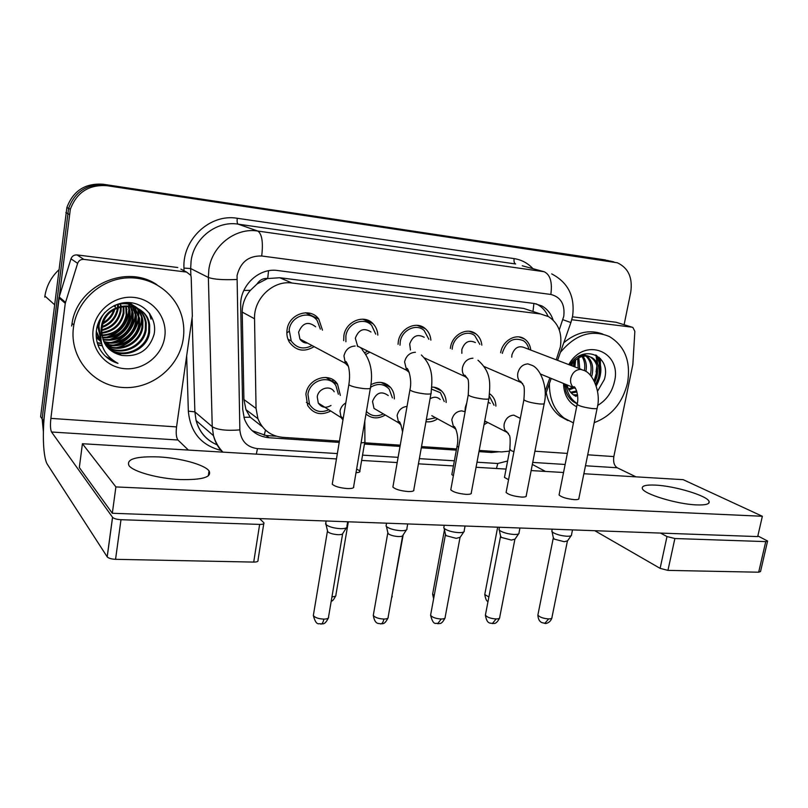 <?xml version="1.0" encoding="UTF-8"?>
<svg xmlns="http://www.w3.org/2000/svg" width="808" height="808" viewBox="0 0 808 808"><rect width="100%" height="100%" fill="white"/><g stroke="black" fill="none" stroke-linecap="round" stroke-linejoin="round"><path stroke-width="1.21" d="M437.562 418.827C433.866 421.321 429.997 422.291 425.957 421.715M385.264 414.999C378.225 419.11 371.801 418.786 365.974 414.039M330.745 411.009C321.099 415.817 313.403 413.969 307.666 405.475L305.899 394.173C307.777 378.215 329.937 371.428 337.552 384.234L340.34 395.405M487.779 422.513L484.032 424.614M464.984 411.676L465.287 407.464L466.802 402.687M450.359 348.44L450.551 347.117C452.399 334.573 467.196 326.846 475.791 333.805C479.306 336.512 481.316 340.289 481.831 345.147M398.041 344.339L398.324 341.531C400.152 328.179 416.534 320.493 425.331 328.694C428.624 331.583 430.472 335.401 430.886 340.138M369.811 352.157L365.903 354.419M343.683 340.653L343.875 335.714C345.693 321.321 364.186 313.827 373.023 323.705C375.962 326.775 377.558 330.583 377.821 335.108M314.12 346.642C304.252 352.46 296.001 350.945 289.355 342.117C287.183 338.35 286.426 334.189 287.082 329.644C288.89 313.858 310.282 306.878 318.776 319.079L322.483 330.169M500.667 352.722L500.707 352.48C502.566 340.582 516.14 332.906 524.453 338.926C528.089 341.441 530.2 345.157 530.775 350.076M556.237 359.812L560.338 347.026C562.408 333.3 558.459 323.16 548.501 316.605L540.451 313.948L292.041 283.032C273.175 280.073 253.641 298.556 254.54 318.786L256.055 408.444L257.924 418.685C262.529 429.886 270.771 436.108 282.659 437.33L339.431 441.107M257.065 283.972L267.701 278.457C263.206 278.124 259.661 279.962 257.065 283.972L250.409 290.325C245.006 296.698 242.269 303.959 242.218 312.1L243.915 399.536L245.975 409.696L250.238 417.201L261.843 426.331M531.634 311.05L523.695 308.434L279.719 277.73L268.246 278.528M545.117 391.375L549.874 377.881M479.205 450.43L501.627 451.924L509.484 451.147M364.65 442.794L400.243 445.168M421.756 446.602L456.56 448.915M431.815 387.072C435.714 387.082 439.027 388.426 441.754 391.102C444.642 394.122 446.117 397.93 446.157 402.515M370.872 384.719C378.548 380.851 385.143 381.78 390.638 387.527C393.213 390.698 394.456 394.496 394.344 398.91M489.587 393.728L491.011 394.819C494.122 397.667 495.759 401.435 495.91 406.131M420.988 326.897L421.342 326.291M369.862 322.311L370.286 321.503M309.181 313.959L309.545 313.161M316.554 318.019L316.958 317.079M436.744 388.608L437.007 387.991M384.568 384.285L384.911 383.366M386.971 385.567L387.315 384.598M332.714 381.426L333.169 379.881M335.269 382.901L335.532 381.78M577.165 403.818L573.64 401.889C570.074 399.354 567.489 395.799 565.883 391.224L564.62 383.911M596.375 373.155L594.102 380.78L596.375 373.155L597.163 366.822L596.375 373.155M575.145 402.121L574.488 402.445L575.145 402.121M599.385 374.296L599.223 357.328M595.9 355.076L597.152 362.964L595.9 355.076M43.39 431.805L42.127 418.847L68.599 208.383C74.982 191.466 87.163 183.668 105.141 184.982L612.747 261.651M43.541 427.381L43.652 420.978L40.622 416.746L66.882 207.515C73.225 190.708 85.335 182.951 103.212 184.254L608.616 260.671M553.137 320.109C551.005 313.676 547.228 308.949 541.815 305.909L534.3 303.495L277.7 270.539C259.014 267.529 239.744 285.689 240.683 305.666L242.713 409.383L244.369 418.827C248.834 430.189 257.055 436.492 269.044 437.744L339.219 442.39M535.987 303.778L537.643 304.586C542.32 307.171 545.794 311.1 548.066 316.372M600.415 358.489L600.395 374.68L600.415 358.489M43.652 420.978L70.326 209.262C76.75 192.243 89.001 184.396 107.08 185.709L617.362 262.792C628.351 267.923 632.805 277.72 630.745 292.183L624.109 324.725M42.127 418.847L68.599 208.383C74.982 191.466 87.163 183.668 105.141 184.982L605.636 259.974M478.982 451.632L491.607 452.47L499.142 451.753M364.428 444.057L400.021 446.41M421.534 447.834L456.338 450.137M276.376 436.209L266.185 435.532L252.177 430.704M511.737 357.186L511.919 354.884C514.454 347.652 518.696 345.279 524.645 347.733L581.265 369.387M502.354 353.409L502.485 352.662C506.636 340.754 513.635 336.784 523.473 340.734C526.321 342.703 528.109 345.571 528.846 349.339M571.589 535.058C571.408 535.906 569.882 536.3 567.044 536.239C561.6 535.866 557.005 534.684 553.248 532.684L551.793 531.341L551.965 530.503M571.195 535.633L567.549 540.845L564.247 541.714L554.318 539.148L553.298 537.633M488.224 402.131L490.183 403.374M489.305 396.061L494.041 405.232M485.931 421.574L484.446 422.382M461.853 353.349L461.843 349.551C464.58 341.935 469.084 339.602 475.377 342.552M452.167 349.218L452.399 347.309C454.025 336.219 467.135 329.411 474.72 335.603L479.831 344.349M519.12 533.149C518.938 534.098 517.271 534.532 514.13 534.472C508.474 534.088 503.839 532.876 500.223 530.846L498.98 529.644L499.162 528.685M518.665 533.805L515.039 539.087L511.434 540.077L501.414 537.451L500.546 535.967M420.736 326.796L421.089 326.2M410.474 350.016L409.686 344.006C412.686 335.916 417.524 333.674 424.19 337.279M399.99 345.228L400.243 341.744C401.859 329.927 416.383 323.149 424.129 330.462L428.836 339.269M464.317 531.129C464.146 532.189 462.317 532.694 458.833 532.624C452.955 532.23 448.278 530.997 444.824 528.927L443.784 527.876L443.986 526.786M463.802 531.896L460.207 537.249L456.237 538.36L446.147 535.674L445.43 534.219M370.71 322.685L371.024 322.028M357.722 346.481L355.318 338.219C358.701 329.533 363.923 327.452 370.973 331.987M345.915 341.754L345.885 335.926C347.49 323.19 363.883 316.595 371.66 325.402L375.73 334.159M407.03 529.008C406.879 530.2 404.869 530.755 401 530.694C394.87 530.28 390.163 529.018 386.87 526.917L386.052 526.038L386.264 524.816M406.444 529.896L402.889 535.32C402.758 536.189 401.303 536.603 398.516 536.562C394.112 536.28 390.719 535.361 388.345 533.825L387.779 532.411M363.216 348.904L361.156 348.561M367.761 351.147L364.721 352.682M307.555 343.137C304.303 343.137 301.768 341.784 299.94 339.067L298.596 332.189C302.556 322.756 308.232 320.948 315.615 326.775M312.05 345.541C303.636 349.854 296.698 348.329 291.234 340.976L289.173 329.866C290.779 315.898 309.757 309.767 317.211 320.635L320.362 329.119M347.087 526.776C346.945 528.109 344.733 528.735 340.431 528.664C334.047 528.24 329.31 526.957 326.21 524.816L325.826 522.756M346.43 527.796L342.895 533.28C342.794 534.26 341.188 534.724 338.087 534.684C333.492 534.391 330.078 533.452 327.846 531.886L327.422 530.513M289.001 331.431L286.84 332.866M430.048 398.788C433.856 396.536 437.249 396.758 440.209 399.475M431.624 389.133L440.441 392.728L444.249 401.536M431.795 415.686L453.672 427.584L451.793 419.837C453.268 414.302 456.56 411.312 461.681 410.868L465.135 411.757M435.684 417.807L426.321 419.675M384.325 384.154L384.659 383.265M379.376 411.555L374.003 408.414L372.508 401.435C376.154 392.607 381.406 390.648 388.264 395.566M370.508 387.295C377.639 383.022 383.861 383.608 389.173 389.072L392.405 397.849M383.356 413.888C376.841 417.049 371.195 416.231 366.408 411.434M332.462 381.275L332.926 379.73M330.997 405.475C325.806 408.434 321.564 407.636 318.281 403.071L317.251 396.859C318.261 388.284 330.24 384.719 334.199 391.739M328.826 409.787C320.665 413.262 314.231 411.464 309.535 404.394L307.939 394.334C309.595 380.235 329.23 374.266 335.916 385.648L338.37 394.233M571.771 319.726L631.947 327.159L616.11 322.271L632.048 327.179M572.468 316.817L616.11 322.271M767.519 541.32L760.53 571.539L758.682 572.205L765.752 541.612L767.59 541.027L757.843 535.936M667.943 570.387L660.116 568.357L666.994 536.552L674.882 538.522L667.943 570.387L758.682 572.205M594.799 530.705L660.116 568.357M674.882 538.522L765.752 541.612M635.947 476.841L617.211 467.761C614.181 465.711 613.06 461.984 613.838 456.581L632.846 364.479L634.856 331.351L632.866 327.432L631.947 327.159M666.994 536.552L660.52 533.078M545.43 471.428L532.341 464.418M83.84 259.378C80.8 259.227 78.73 260.55 77.629 263.347L65.266 303.303L58.923 297.849L70.983 258.802C72.063 256.065 74.084 254.773 77.053 254.924L83.84 259.378L186.618 272.084L180.911 269.135M77.053 254.924L177.78 267.509M58.923 297.849L44.965 410.403C42.087 432.815 43.167 458.237 47.47 464.489L107.171 556.823L112.534 517.292L51.54 432.007C50.399 429.634 50.177 425.089 50.874 418.382L65.266 303.303M263.751 523.746L257.994 560.237C258.449 561.439 257.025 562.055 253.712 562.085L259.641 524.412C262.954 524.432 264.378 523.897 263.903 522.796L259.58 518.595M112.534 517.292L112.575 517.342C113.989 518.655 116.796 519.443 120.988 519.706L115.554 559.318L253.712 562.085M115.554 559.318C111.383 559.096 108.605 558.288 107.212 556.884L107.171 556.823M120.988 519.706L259.641 524.412M188.395 450.066L177.932 439.996C176.285 437.694 175.821 433.33 176.548 426.907L192.334 316.059L191.193 277.205L190.819 275.366L186.618 272.084M560.368 352.419C575.367 334.401 591.739 329.129 609.495 336.603C624.958 346.127 630.977 361.56 627.553 382.891C622.594 402.849 611.484 416.1 594.223 422.645M563.792 342.723C576.558 332.108 589.557 329.23 602.788 334.068M596.91 360.146L596.991 362.671M596.9 365.761L596.062 372.013M573.165 394.718L577.528 394.88M594.84 382.315L596.87 376.983C598.708 367.882 596.597 361.257 590.547 357.126C586.679 354.964 582.497 354.853 578.013 356.783M573.862 395.203L577.609 395.617M595.678 384.356L598.496 377.609C600.344 368.488 598.233 361.853 592.173 357.712C584.315 354.055 577.165 356.611 570.741 365.357M570.62 392.294L576.639 390.9M590.244 375.164L590.426 374.498C592.123 366.6 590.577 360.429 585.8 355.985M571.226 392.981L576.973 392.011M591.557 376.74L592.032 375.114C593.779 366.711 592.001 360.348 586.699 356.015M568.499 389.001L572.68 387.214M568.984 389.921L574.114 387.921M564.741 385.598L566.135 384.911M564.883 386.779L566.317 386.204M567.266 385.749L568.054 385.325M585.083 355.429L583.204 354.308M585.962 355.52L583.295 354.278M584.406 370.589C585.346 365.206 584.538 360.509 581.992 356.52M585.921 371.478C587.012 365.499 586.032 360.439 582.982 356.277M582.346 355.52L581.689 354.853M578.154 368.196L577.7 358.388M579.71 368.791L578.841 357.752M572.003 365.842L572.337 363.135M573.529 366.428L573.882 361.408M597.496 391.294L604.384 379.417C611.808 355.358 582.608 343.4 569.842 365.014M568.792 364.61C584.426 336.431 622.16 351.339 614.484 381.598C612.01 392.284 606.394 400.243 597.617 405.464M576.66 406.767C568.307 402.394 563.923 394.627 563.509 383.467M577.286 403.647C570.781 399.435 567.065 393.062 566.135 384.537M576.084 396.405L573.68 395.082C570.347 392.749 568.135 389.365 567.054 384.911M566.014 384.487L566.186 385.052M568.004 420.604L560.116 416.292C552.864 410.716 548.228 402.818 546.218 392.597M573.438 422.917L564.105 418.1C554.116 410.151 549.218 398.607 549.43 383.477M574.114 366.65L574.892 360.459M571.236 399.889L572.751 399.909M595.85 384.84C601.505 373.811 601.445 363.853 595.648 354.954M574.882 366.943L575.66 359.812M571.559 400.192L573.084 400.253M596.213 385.921C602.263 374.801 602.404 364.65 596.637 355.469M73.417 327.664L73.831 324.978C78.174 299.829 101.273 279.427 126.634 277.922C152.005 276.265 175.488 293.173 181.871 316.534C183.85 323.766 184.325 331.129 183.275 338.613C179.386 367.185 151.288 389.911 122.109 387.446C92.89 385.426 69.458 357.58 73.417 327.664M71.649 326.028L72.053 323.362C77.427 285.274 126.482 263.731 156.904 284.719M44.753 297.132L44.905 296.031C46.531 285.83 51.146 277.134 58.762 269.943M99.202 320.806L98.061 327.533L100.768 339.532M108.12 348.157C122.553 359.58 146.581 349.43 148.702 331.765L148.813 324.957C146.642 298.253 103.222 300.142 101.212 328.099L101.061 331.219M105.01 312.322C101.525 316.504 99.505 321.119 98.95 326.19L100.657 338.33M108.464 348.521C122.806 360.408 147.44 350.339 149.571 332.401L149.672 325.574C147.612 300 106.424 299.919 102.283 326.735L101.768 330.664C102.192 344.036 108.868 352.288 121.796 355.409C138.461 357.176 149.227 350.137 154.096 334.31C157.318 319.029 145.662 303.959 130.088 302.636C114.494 301.121 99.01 313.524 96.566 329.27C95.597 335.603 96.384 341.673 98.93 347.48C103.081 355.419 109.433 360.721 117.978 363.388C104.171 355.651 98.728 344.107 101.636 328.745L102.283 326.735M96.192 332.987L101.101 341.804M106.797 346.622C121.533 356.267 143.198 345.864 145.309 329.26L145.41 322.503C144.571 316.918 142.127 312.312 138.067 308.686M96.314 331.24L101.04 341.491L96.324 337.784M107.121 347.016C121.806 357.096 144.036 346.743 146.147 329.876L146.258 323.109C145.379 317.312 142.804 312.585 138.522 308.939M96.233 336.673L101.162 342.107M105.626 344.986C120.402 352.894 139.885 342.41 141.976 326.796L142.067 320.099C141.38 315.332 139.441 311.242 136.239 307.808M96.192 336.088L101.172 342.137M105.909 345.41C120.695 353.742 140.703 343.259 142.804 327.402L142.895 320.695C142.178 315.736 140.117 311.504 136.703 308.01M104.585 343.249C119.17 349.48 136.663 339.047 138.703 324.372L138.784 317.736L134.32 307.08M96.314 337.653L101.081 341.703M104.828 343.693C119.483 350.339 137.461 339.875 139.511 324.978L139.602 318.322L134.805 307.252M96.324 337.714L100.859 340.35M103.687 341.39C117.847 346.046 133.522 335.764 135.492 321.998L135.572 315.423L132.32 306.535M96.334 337.805L100.909 340.673M103.899 341.865C118.18 346.905 134.3 336.582 136.289 322.584L136.37 315.999L132.825 306.656M102.939 339.421C118.574 340.845 128.371 334.27 132.33 319.665L132.411 313.14L130.219 306.151M103.111 339.926C119.018 341.673 129.028 335.108 133.118 320.251L133.189 313.706L130.755 306.232M102.343 337.31C116.796 337.532 125.765 330.896 129.24 317.382L129.31 310.908L128.028 305.959M102.485 337.855C117.241 338.37 126.412 331.734 130.007 317.948L130.078 311.464L128.583 305.99M101.939 335.037C115.079 334.169 123.169 327.543 126.2 315.13L125.705 305.979M102.02 335.623C115.504 335.017 123.816 328.381 126.957 315.686L126.3 305.949M101.737 332.553C113.443 330.724 120.604 324.18 123.21 312.928L123.22 306.242M101.768 333.199C113.847 331.593 121.24 325.018 123.947 313.474L123.856 306.151M101.828 329.785C111.948 327.109 118.099 320.766 120.281 310.757L120.523 306.838M101.768 330.512C112.302 328.038 118.715 321.635 121.008 311.292L121.22 306.656M102.313 326.573C110.656 323.19 115.685 317.211 117.392 308.626L117.493 307.888M102.141 327.432C110.948 324.21 116.271 318.12 118.109 309.151L118.291 307.565M103.464 322.523C108.525 319.493 111.959 315.251 113.787 309.817M103.07 323.675C109.09 320.412 113.009 315.595 114.827 309.201M137.683 308.353C133.239 304.626 127.826 302.879 121.463 303.111M138.118 308.606C130.886 303.232 122.816 302.273 113.928 305.727M135.875 307.434L134.754 306.384M134.37 306.05L128.553 302.535M136.33 307.646L135.199 306.626M134.805 306.303L127.775 302.515M133.987 306.676L132.956 305.505M132.603 305.141L131.502 304.111M134.471 306.848L133.411 305.707M132.017 306.081L131.078 304.798M132.522 306.212L131.553 304.959M129.957 305.656L129.118 304.242M120.493 306.05L120.24 303.899M121.17 305.899L120.331 304.444M117.584 306.949L117.625 304.434M118.342 306.676L118.301 304.262M114.564 306.535L114.706 305.394M115.261 307.05L115.473 305.101M164.771 336.764C162.267 355.55 143.703 370.448 124.644 368.69C105.545 367.206 90.516 348.975 93.142 329.624C95.485 310.252 115.019 295.092 134.229 297.445C153.48 299.505 167.549 318.019 164.771 336.764M109.565 349.581L121.796 355.409M105.939 337.461C121.362 332.169 129.038 321.695 128.967 306.02M128.927 305.515L128.755 304.161M108.474 339.946C123.786 334.886 131.643 324.614 132.058 309.111M97.233 342.693L101.414 343.269M104.777 343.329L108.747 342.935M111.07 342.471C126.321 339.31 137.926 322.463 134.754 307.787M97.829 344.673L102.071 345.561M106.222 345.864L106.808 345.864M107.525 345.844L111.423 345.481M113.706 345.036C129.219 341.966 141.097 324.866 137.885 309.979M116.403 347.652C131.058 344.915 142.986 329.351 141.42 315.15M149.965 313.969L151.015 319.16L149.298 313.06M105.555 356.328L117.978 363.388M107.797 337.33C120.342 332.704 127.523 323.978 129.341 311.131M130.078 311.464L129.31 310.908L129.32 306.05M129.27 305.555L129.098 304.242M110.312 339.845C124.371 334.593 131.765 324.755 132.472 310.353M97.303 342.946L101.495 343.562M105.575 343.622L110.141 343.057M112.888 342.39C127.462 338.603 138.198 322.23 135.138 308.06M97.909 344.905L102.172 345.834M106.464 346.178L107.494 346.178M108.312 346.147L112.807 345.622M115.504 344.986C130.351 341.289 141.38 324.664 138.279 310.262M118.18 347.632C133.441 342.299 141.339 331.876 141.875 316.352M356.015 472.69C359.116 472.549 360.398 471.963 359.853 470.923L356.641 469.004M416.393 475.316L416.625 473.993M332.452 482.992L332.25 484.204C334.714 486.446 339.693 487.901 347.208 488.557C352.157 488.689 354.308 488.022 353.662 486.527M393.082 485.982L392.89 487.072C395.364 489.345 400.384 490.83 407.959 491.527C412.423 491.648 414.383 491.042 413.817 489.699M450.955 488.85L450.783 489.81C453.278 492.112 458.338 493.617 465.964 494.355C470.004 494.476 471.781 493.93 471.296 492.708M506.283 491.587L506.111 492.446C508.626 494.759 513.726 496.294 521.392 497.051C525.048 497.173 526.675 496.688 526.271 495.587M559.207 494.213L559.055 494.971C561.59 497.284 566.721 498.849 574.438 499.647C577.75 499.758 579.235 499.314 578.892 498.324M180.204 479.558C202.485 480.023 212.1 477.144 209.05 470.923C204.697 464.711 180.406 458.025 158.822 456.924C135.986 456.156 126.048 459.085 129.017 465.691C133.431 471.791 158.429 478.639 180.204 479.558M696.476 504.899C705.636 505.232 709.838 504.101 709.101 501.495C707.596 495.809 674.852 485.951 655.551 485.113C645.966 484.659 641.562 485.81 642.35 488.577C643.602 494.021 676.902 504.202 696.476 504.899M504.606 476.69L504.465 477.427L508.565 479.689M336.461 458.924L82.426 443.733L115.898 486.921L762.358 516.272L683.174 479.669L583.871 473.73M563.54 472.508L531.149 470.569M506.06 469.074L476.053 467.276M453.429 465.923L418.675 463.843M397.193 462.56L361.641 460.429M458.611 447.258L457.065 446.157L451.844 474.589L453.359 475.771M82.426 443.733L79.325 467.529L112.322 513.272L757.692 536.593L762.358 516.272M115.898 486.921L112.322 513.272M243.834 290.446L250.409 290.325M532.977 311.494L533.906 303.444M264.196 435.33L265.499 430.088M243.895 417.312L250.238 417.201M267.701 278.457L268.559 270.761M523.695 308.434L540.451 313.948M243.915 399.536L256.055 408.444M242.218 312.1L254.54 318.786M279.719 277.73L292.041 283.032M103.212 184.254L107.08 185.709M65.852 212.575L69.276 214.383M559.257 329.886L563.762 316.312C565.105 304.313 560.792 297.031 550.834 294.455L261.711 255.995C248.622 255.641 240.41 262.166 237.057 275.579L239.855 429.896C240.925 440.926 246.804 447.167 257.469 448.632L337.36 453.571M222.422 452.106C218.109 447.481 215.12 442.006 213.474 435.674L212.241 426.695L208.373 277.467L208.838 269.68C211.767 245.824 235.502 227.3 257.792 231.048L544.127 271.72C550.248 274.629 552.48 282.214 550.834 294.455M261.711 255.995C263.297 242.249 261.994 233.926 257.792 231.048L238.138 224.149C216.625 220.503 193.829 238.208 191.082 261.085L190.668 268.549L208.373 277.467C213.676 279.386 223.159 280.063 236.815 279.497M514.14 258.611C513.747 261.509 514.252 263.297 515.645 263.984L238.138 224.149C237.188 223.473 236.896 221.523 237.269 218.281L514.14 258.611C521.524 259.762 527.816 263.125 532.997 268.69M522.241 265.771L544.127 271.72M220.897 450.369C201.162 445.279 190.314 432.199 188.345 411.151L186.658 356.227M184.042 270.751L183.961 268.084C182.265 239.249 210.201 213.423 237.269 218.281M613.939 261.933L609.767 260.944M239.855 429.896C226.624 430.937 217.413 429.866 212.241 426.695L194.869 411.878L196.091 420.524C199.445 432.25 206.585 440.411 217.534 445.016M183.961 268.084L190.668 268.549L190.87 275.488M192.112 318.11L194.869 411.878L188.345 411.151M362.539 455.136L398.102 457.338M419.604 458.661L454.369 460.812M477.003 462.216L497.799 463.499L507.606 461.004M257.469 448.632L256.318 454.136M497.799 463.499L496.445 468.499M562.843 319.685L570.892 322.554L557.581 360.328M489.103 451.086L491.607 452.47M266.185 435.532L269.044 437.744M567.378 541.158L551.965 617.373C552.157 618.352 551.066 618.857 548.683 618.908C543.178 618.494 539.582 617.201 537.886 615.009L538.037 614.262M544.754 623.412L548.683 618.908M575.65 388.668L573.72 387.638C571.105 385.456 570.125 382.366 570.771 378.366C572.337 372.71 575.609 369.7 580.588 369.337L584.315 370.549C593.082 373.619 601.303 392.819 597.203 407.909C597.607 408.626 596.142 408.848 592.82 408.596L592.274 408.545C584.649 407.515 579.589 406.171 577.114 404.485L577.225 403.97M508.454 433.411L506.364 431.987C504.384 429.896 503.667 427.21 504.202 423.927C505.677 418.514 508.868 415.585 513.787 415.14L520.322 418.392M513.928 451.733L511.02 450.561L509.909 448.955M488.88 597.011L484.77 594.476L484.911 593.739M514.847 539.471L499.718 617.251C499.95 618.332 498.748 618.898 496.122 618.958C490.658 618.585 487.083 617.302 485.396 615.12L485.568 614.262M492.355 623.564L496.122 618.958M522.685 383.537L520.584 382.275C518.13 380.002 517.211 376.942 517.817 373.104C519.393 367.337 522.766 364.256 527.947 363.893L532.26 365.438C540.512 368.781 548.127 387.365 544.279 403.162C544.754 403.96 543.158 404.212 539.481 403.929L538.916 403.879C531.341 402.879 526.331 401.546 523.877 399.869L523.998 399.283M459.984 537.694L445.168 617.11C445.45 618.302 444.137 618.938 441.239 619.009C435.805 618.665 432.26 617.403 430.583 615.241L430.765 614.272M437.643 623.715L441.239 619.009M477.983 360.227C491.921 372.619 490.103 384.315 488.961 398.192C489.517 399.071 487.759 399.364 483.699 399.051L483.113 399C475.609 398.031 470.64 396.718 468.206 395.051L468.327 394.385M467.276 378.134L464.933 376.508C462.742 374.175 461.924 371.205 462.479 367.62C464.044 361.711 467.539 358.57 472.953 358.207M402.626 535.835L388.173 616.959C388.507 618.271 387.072 618.979 383.871 619.069C378.477 618.746 374.952 617.524 373.286 615.383L373.478 614.292M380.467 623.877L380.972 623.887C382.336 623.544 383.295 621.938 383.871 619.069M421.362 354.985C433.391 366.751 432.442 378.619 431.088 392.981C431.724 393.961 429.795 394.284 425.301 393.951L424.685 393.89C417.251 392.951 412.332 391.658 409.919 390.011L410.05 389.254M409.262 372.427L406.586 370.246L404.586 361.873C406.151 355.823 409.767 352.621 415.413 352.258M342.612 533.886L328.573 616.787C328.957 618.231 327.381 619.019 323.836 619.13C318.483 618.837 314.989 617.645 313.332 615.534L313.534 614.312M320.645 624.049L321.109 624.059C322.372 623.705 323.281 622.059 323.836 619.13M362.247 349.834C370.559 359.833 373.296 372.387 370.478 387.527C371.205 388.598 369.074 388.961 364.095 388.598L363.449 388.537C356.096 387.628 351.228 386.365 348.834 384.739L348.965 383.891M348.43 366.377L345.329 363.307L343.956 355.863C345.521 349.662 349.258 346.39 355.166 346.026M455.985 429.371L453.672 427.584L453.803 426.786C454.288 424.24 459.661 435.754 457.065 446.157L457.197 445.41M434.209 595.597L432.623 594.143L432.775 593.314M403.192 534.856L391.789 596.668M422.604 440.481L421.584 446.218M401.182 425.109L398.617 422.816L397.112 415.565C398.526 410.05 401.839 407 407.04 406.414M348.329 521.806L335.926 594.799C336.269 596.011 334.936 596.688 331.947 596.829M364.802 420.948L364.903 441.279C365.458 442.239 364.186 442.754 361.085 442.814M342.966 419.918L341.047 417.564L340.006 411.11C340.713 407.495 342.642 404.778 345.794 402.96M532.735 462.418L565.145 464.469M585.487 465.761L617.211 467.761M534.916 451.218L567.347 453.419M587.709 454.803L613.838 456.581M51.54 432.007L177.932 439.996M50.874 418.382L176.548 426.907M59.125 296.91L65.478 302.344M77.629 263.347L70.983 258.802M596.435 355.358L597.688 364.044M597.516 369.064L594.415 381.416M245.975 409.696L257.924 418.685M524.453 338.926L519.14 336.956M318.776 319.079L305.515 312.746M373.023 323.705L362.711 319.16M425.331 328.694L417.211 325.341M475.791 333.805L469.276 331.27M491.011 394.819L489.547 394.132M337.552 384.234L325.816 377.427M390.638 387.527L381.073 382.416M441.754 391.102L433.926 387.204M66.882 207.515L70.326 209.262M537.643 304.586L541.815 305.909M572.579 316.231C575.175 296.647 568.206 282.527 551.672 273.892M222.917 452.137C218.503 447.45 215.352 441.966 213.474 435.674L196.091 420.524C199.323 432.28 206.474 440.431 217.514 444.996M545.127 395.678L551.207 378.427M572.478 316.726L570.913 322.523M551.834 618.1C550.056 623.594 544.461 623.726 545.37 623.423L541.855 622.615C541.643 622.402 538.229 621.534 537.886 615.009L553.258 538.148M540.522 374.054L573.72 387.638L573.71 386.84C575.054 385.365 579.467 395.758 577.114 404.485L559.055 494.971M552.228 529.169L551.793 531.341M553.47 538.471L552.086 531.765M597.102 408.424L578.74 499.061M572.498 529.896L571.529 534.674M484.709 420.948L506.364 431.987L506.454 431.31L509.171 435.108C510.232 435.764 510.434 440.602 509.777 449.612L504.465 477.427M488.032 601.435C486.699 601.465 485.608 599.152 484.77 594.476L497.667 527.2M499.576 618.07C495.779 625.362 493.739 622.877 492.941 623.574C490.729 622.645 487.042 625.028 485.396 615.12L500.506 536.552M484.164 366.549L520.584 382.275L520.534 381.214L523.382 385.254C524.432 386.093 524.604 390.971 523.877 399.869L506.111 492.446M499.435 527.26L498.98 529.644M500.748 536.896L499.294 530.099M544.168 403.737L526.109 496.425M519.948 527.998L519.029 532.725M445.016 618.039C441.148 625.523 439.279 622.968 438.189 623.726C436.047 622.13 433.633 626.927 430.583 615.241L445.39 534.896M424.392 357.914L464.933 376.508L464.913 375.205L467.489 378.679C468.65 379.144 468.892 384.598 468.206 395.051L450.783 489.81M444.259 525.271L443.784 527.876M445.652 535.26L444.147 528.361M488.84 398.849L471.125 493.658M465.075 526.018L464.206 530.674M388.012 617.999C384.133 625.685 382.123 623.12 380.972 623.887C379.073 622.998 375.064 625.422 373.286 615.383L387.749 533.179M357.267 345.976L406.586 370.246L406.666 368.771C406.889 365.721 412.757 377.851 409.919 390.011L392.89 487.072M386.547 523.18L386.052 526.038M388.042 533.563L386.456 526.553M430.957 393.728L413.635 490.769M407.707 523.948L406.889 528.523M328.401 617.948C324.473 625.836 322.473 623.261 321.109 624.059C319.311 622.493 316.554 627.351 313.332 615.534L327.392 531.381M299.94 339.067L345.329 363.307L345.612 361.822C345.703 360.782 346.612 362.196 348.339 366.064C349.783 371.579 349.945 377.811 348.834 384.739L332.25 484.204M326.119 520.998L325.594 524.119M327.725 531.785L326.048 524.665M291.234 340.976L287.971 339.188M370.337 388.355L353.46 487.729M347.672 521.776L346.915 526.26M433.623 598.738L432.623 594.143L444.461 529.806M392.254 596.304L391.506 598.294M402.566 431.906C400.839 423.826 399.596 420.503 398.819 421.938L398.617 422.816L374.003 408.414M335.774 595.789C333.835 599.576 332.32 601.364 331.219 601.152M343.168 418.706L341.35 416.716L341.047 417.564L318.281 403.071M364.751 442.188L359.681 471.923M309.535 404.394L306.384 402.354M65.357 302.778L59.014 297.344M112.575 517.342L107.212 556.884M592.183 357.712L590.547 357.126M585.699 355.369L584.093 354.783M596.304 355.288L597.546 363.731M597.425 368.327L596.728 373.266M564.105 418.1L560.116 416.292M73.831 324.978L72.053 323.362M54.479 304.646L44.905 296.031M98.808 328.169L98.061 327.533M149.672 325.574L148.813 324.957M146.258 323.109L145.41 322.503M142.895 320.695L142.067 320.099M139.602 318.322L138.784 317.736M136.37 315.999L135.572 315.423M133.189 313.706L132.411 313.14M127.018 309.262L126.26 308.717M124.008 307.101L123.27 306.565M209.05 470.923L208.312 475.882M709.101 501.495L708.717 503.253"/></g></svg>

